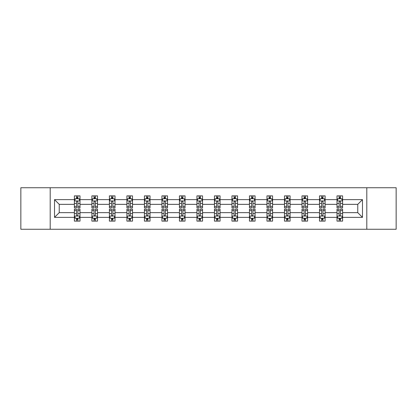 <?xml version="1.0" encoding="UTF-8"?>
<svg xmlns="http://www.w3.org/2000/svg" width="417" height="417" viewBox="0 0 417 417"><rect width="100%" height="100%" fill="white"/><g stroke="black" fill="none" stroke-linecap="round" stroke-linejoin="round"><path stroke-width="0.63" d="M366.804 229.261L396.15 229.261L396.15 187.739L366.804 187.739L366.804 229.261L50.196 229.261L50.196 187.739L20.85 187.739L20.85 229.261L50.196 229.261M342.618 217.366L342.618 212.654L357.765 212.654L362.482 217.366L342.618 217.366L342.618 221.125L340.486 221.125L340.486 218.263M366.804 187.739L50.196 187.739M337.004 217.366L325.109 217.366L325.109 212.654L337.004 212.654L337.004 221.125L342.618 221.125L342.618 218.127L341.559 218.127M325.109 217.366L325.109 221.125L322.977 221.125L322.977 218.263M319.495 217.366L307.6 217.366L307.6 212.654L319.495 212.654L319.495 221.125L325.109 221.125L325.109 218.127L324.051 218.127M307.6 217.366L307.6 221.125L305.468 221.125L305.468 218.263M301.986 217.366L290.091 217.366L290.091 212.654L301.986 212.654L301.986 221.125L307.6 221.125L307.6 218.127L306.547 218.127M290.091 217.366L290.091 221.125L287.959 221.125L287.959 218.263M284.483 217.366L272.582 217.366L272.582 212.654L284.483 212.654L284.483 221.125L290.091 221.125L290.091 218.127L289.038 218.127M272.582 217.366L272.582 221.125L270.451 221.125L270.451 218.263M266.974 217.366L255.074 217.366L255.074 212.654L266.974 212.654L266.974 221.125L272.582 221.125L272.582 218.127L271.53 218.127M255.074 217.366L255.074 221.125L252.942 221.125L252.942 218.263M249.465 217.366L237.57 217.366L237.57 212.654L249.465 212.654L249.465 221.125L255.074 221.125L255.074 218.127L254.021 218.127M237.57 217.366L237.57 221.125L235.433 221.125L235.433 218.263M231.956 217.366L220.061 217.366L220.061 212.654L231.956 212.654L231.956 221.125L237.57 221.125L237.57 218.127L236.512 218.127M220.061 217.366L220.061 221.125L217.929 221.125L217.929 218.263M214.447 217.366L202.553 217.366L202.553 212.654L214.447 212.654L214.447 221.125L220.061 221.125L220.061 218.127L219.003 218.127M202.553 217.366L202.553 221.125L200.421 221.125L200.421 218.263M196.939 217.366L185.044 217.366L185.044 212.654L196.939 212.654L196.939 221.125L202.553 221.125L202.553 218.127L201.494 218.127M185.044 217.366L185.044 221.125L182.912 221.125L182.912 218.263M179.43 217.366L167.535 217.366L167.535 212.654L179.43 212.654L179.43 221.125L185.044 221.125L185.044 218.127L183.991 218.127M167.535 217.366L167.535 221.125L165.403 221.125L165.403 218.263M161.926 217.366L150.026 217.366L150.026 212.654L161.926 212.654L161.926 221.125L167.535 221.125L167.535 218.127L166.482 218.127M150.026 217.366L150.026 221.125L147.894 221.125L147.894 218.263M144.418 217.366L132.517 217.366L132.517 212.654L144.418 212.654L144.418 221.125L150.026 221.125L150.026 218.127L148.973 218.127M132.517 217.366L132.517 221.125L130.385 221.125L130.385 218.263M126.909 217.366L115.014 217.366L115.014 212.654L126.909 212.654L126.909 221.125L132.517 221.125L132.517 218.127L131.464 218.127M115.014 217.366L115.014 221.125L112.882 221.125L112.882 218.263M109.4 217.366L97.505 217.366L97.505 212.654L109.4 212.654L109.4 221.125L115.014 221.125L115.014 218.127L113.956 218.127M97.505 217.366L97.505 221.125L95.373 221.125L95.373 218.263M91.891 217.366L79.996 217.366L79.996 212.654L91.891 212.654L91.891 221.125L97.505 221.125L97.505 218.127L96.447 218.127M79.996 217.366L79.996 221.125L77.864 221.125L77.864 218.263M74.382 217.366L54.518 217.366L54.518 199.634L74.382 199.634L74.382 204.346L59.235 204.346L59.235 212.654L74.382 212.654L74.382 221.125L79.996 221.125L79.996 218.127L78.938 218.127M75.441 198.873L74.382 198.873L74.382 195.875L74.382 199.634M76.514 198.737L76.514 195.875L74.382 195.875L79.996 195.875L79.996 199.634L91.891 199.634L91.891 195.875L97.505 195.875L97.505 199.634L109.4 199.634L109.4 195.875L115.014 195.875L115.014 199.634L126.909 199.634L126.909 195.875L132.517 195.875L132.517 199.634L144.418 199.634L144.418 195.875L150.026 195.875L150.026 199.634L161.926 199.634L161.926 195.875L167.535 195.875L167.535 199.634L179.43 199.634L179.43 195.875L185.044 195.875L185.044 199.634L196.939 199.634L196.939 195.875L202.553 195.875L202.553 199.634L214.447 199.634L214.447 195.875L220.061 195.875L220.061 199.634L231.956 199.634L231.956 195.875L237.57 195.875L237.57 199.634L249.465 199.634L249.465 195.875L255.074 195.875L255.074 199.634L266.974 199.634L266.974 195.875L272.582 195.875L272.582 199.634L284.483 199.634L284.483 195.875L290.091 195.875L290.091 199.634L301.986 199.634L301.986 195.875L307.6 195.875L307.6 199.634L319.495 199.634L319.495 195.875L325.109 195.875L325.109 199.634L337.004 199.634L337.004 195.875L342.618 195.875L342.618 199.634L362.482 199.634L362.482 217.366M337.004 199.634L337.004 204.346L325.109 204.346L325.109 199.634M319.495 199.634L319.495 204.346L307.6 204.346L307.6 199.634M301.986 199.634L301.986 204.346L290.091 204.346L290.091 199.634M284.483 199.634L284.483 204.346L272.582 204.346L272.582 199.634M266.974 199.634L266.974 204.346L255.074 204.346L255.074 199.634M249.465 199.634L249.465 204.346L237.57 204.346L237.57 199.634M231.956 199.634L231.956 204.346L220.061 204.346L220.061 199.634M214.447 199.634L214.447 204.346L202.553 204.346L202.553 199.634M196.939 199.634L196.939 204.346L185.044 204.346L185.044 199.634M179.43 199.634L179.43 204.346L167.535 204.346L167.535 199.634M161.926 199.634L161.926 204.346L150.026 204.346L150.026 199.634M144.418 199.634L144.418 204.346L132.517 204.346L132.517 199.634M126.909 199.634L126.909 204.346L115.014 204.346L115.014 199.634M109.4 199.634L109.4 204.346L97.505 204.346L97.505 199.634M91.891 199.634L91.891 204.346L79.996 204.346L79.996 199.634M54.518 199.634L59.235 204.346M357.765 212.654L357.765 204.346L342.618 204.346L342.618 199.634M339.136 198.68L340.486 198.68M321.627 198.68L322.977 198.68M304.118 198.68L305.468 198.68M286.615 198.68L287.959 198.68M269.106 198.68L270.451 198.68M251.597 198.68L252.942 198.68M234.088 198.68L235.433 198.68M216.579 198.68L217.929 198.68M199.071 198.68L200.421 198.68M181.567 198.68L182.912 198.68M164.058 198.68L165.403 198.68M146.549 198.68L147.894 198.68M129.041 198.68L130.385 198.68M111.532 198.68L112.882 198.68M94.023 198.68L95.373 198.68M76.514 198.68L77.864 198.68M76.514 218.32L77.864 218.32M94.023 218.32L95.373 218.32M111.532 218.32L112.882 218.32M129.041 218.32L130.385 218.32M146.549 218.32L147.894 218.32M164.058 218.32L165.403 218.32M181.567 218.32L182.912 218.32M199.071 218.32L200.421 218.32M216.579 218.32L217.929 218.32M234.088 218.32L235.433 218.32M251.597 218.32L252.942 218.32M269.106 218.32L270.451 218.32M286.615 218.32L287.959 218.32M304.118 218.32L305.468 218.32M321.627 218.32L322.977 218.32M339.136 218.32L340.486 218.32M59.235 212.654L54.518 217.366M362.482 199.634L357.765 204.346M77.864 197.335L76.514 197.335M74.382 206.42L74.382 207.828L76.514 207.828L76.514 206.42L74.382 206.42L74.382 204.346M79.996 204.346L79.996 207.828L77.864 207.828L77.864 201.823C77.416 200.958 76.968 200.958 76.514 201.823L76.514 206.42M78.938 198.873L79.996 198.873L79.996 195.875L77.864 195.875L77.864 198.737M79.996 200.978L78.876 198.737L75.508 198.737L74.382 200.978M76.514 219.665L77.864 219.665M79.996 210.58L79.996 209.172L77.864 209.172L77.864 210.58L79.996 210.58L79.996 212.654M74.382 212.654L74.382 209.172L76.514 209.172L76.514 215.177C76.963 216.042 77.416 216.042 77.864 215.177L77.864 210.58M75.441 218.127L74.382 218.127L74.382 221.125L76.514 221.125L76.514 218.263M74.382 216.022L75.508 218.263L78.876 218.263L79.996 216.022M95.373 197.335L94.023 197.335M92.949 198.873L91.891 198.873L91.891 195.875L94.023 195.875L94.023 198.737M91.891 206.42L91.891 207.828L94.023 207.828L94.023 206.42L91.891 206.42L91.891 204.346M97.505 204.346L97.505 207.828L95.373 207.828L95.373 201.823C94.925 200.958 94.477 200.958 94.023 201.823L94.023 206.42M96.447 198.873L97.505 198.873L97.505 195.875L95.373 195.875L95.373 198.737M97.505 200.978L96.379 198.737L93.012 198.737L91.891 200.978M112.882 197.335L111.532 197.335M110.453 198.873L109.4 198.873L109.4 195.875L111.532 195.875L111.532 198.737M109.4 206.42L109.4 207.828L111.532 207.828L111.532 206.42L109.4 206.42L109.4 204.346M115.014 204.346L115.014 207.828L112.882 207.828L112.882 201.823C112.428 200.958 111.98 200.958 111.532 201.823L111.532 206.42M113.956 198.873L115.014 198.873L115.014 195.875L112.882 195.875L112.882 198.737M115.014 200.978L113.888 198.737L110.521 198.737L109.4 200.978M94.023 219.665L95.373 219.665M97.505 210.58L97.505 209.172L95.373 209.172L95.373 210.58L97.505 210.58L97.505 212.654M91.891 212.654L91.891 209.172L94.023 209.172L94.023 215.177C94.471 216.042 94.92 216.042 95.373 215.177L95.373 210.58M92.949 218.127L91.891 218.127L91.891 221.125L94.023 221.125L94.023 218.263M91.891 216.022L93.012 218.263L96.379 218.263L97.505 216.022M111.532 219.665L112.882 219.665M115.014 210.58L115.014 209.172L112.882 209.172L112.882 210.58L115.014 210.58L115.014 212.654M109.4 212.654L109.4 209.172L111.532 209.172L111.532 215.177C111.98 216.042 112.428 216.042 112.882 215.177L112.882 210.58M110.453 218.127L109.4 218.127L109.4 221.125L111.532 221.125L111.532 218.263M109.4 216.022L110.521 218.263L113.888 218.263L115.014 216.022M130.385 197.335L129.041 197.335M127.962 198.873L126.909 198.873L126.909 195.875L129.041 195.875L129.041 198.737M126.909 206.42L126.909 207.828L129.041 207.828L129.041 206.42L126.909 206.42L126.909 204.346M132.517 204.346L132.517 207.828L130.385 207.828L130.385 201.823C129.937 200.958 129.489 200.958 129.041 201.823L129.041 206.42M131.464 198.873L132.517 198.873L132.517 195.875L130.385 195.875L130.385 198.737M132.517 200.978L131.397 198.737L128.029 198.737L126.909 200.978M129.041 219.665L130.385 219.665M132.517 210.58L132.517 209.172L130.385 209.172L130.385 210.58L132.517 210.58L132.517 212.654M126.909 212.654L126.909 209.172L129.041 209.172L129.041 215.177C129.489 216.042 129.937 216.042 130.385 215.177L130.385 210.58M127.962 218.127L126.909 218.127L126.909 221.125L129.041 221.125L129.041 218.263M126.909 216.022L128.029 218.263L131.397 218.263L132.517 216.022M147.894 197.335L146.549 197.335M145.47 198.873L144.418 198.873L144.418 195.875L146.549 195.875L146.549 198.737M144.418 206.42L144.418 207.828L146.549 207.828L146.549 206.42L144.418 206.42L144.418 204.346M150.026 204.346L150.026 207.828L147.894 207.828L147.894 201.823C147.446 200.958 146.998 200.958 146.549 201.823L146.549 206.42M148.973 198.873L150.026 198.873L150.026 195.875L147.894 195.875L147.894 198.737M150.026 200.978L148.905 198.737L145.538 198.737L144.418 200.978M146.549 219.665L147.894 219.665M150.026 210.58L150.026 209.172L147.894 209.172L147.894 210.58L150.026 210.58L150.026 212.654M144.418 212.654L144.418 209.172L146.549 209.172L146.549 215.177C146.998 216.042 147.446 216.042 147.894 215.177L147.894 210.58M145.47 218.127L144.418 218.127L144.418 221.125L146.549 221.125L146.549 218.263M144.418 216.022L145.538 218.263L148.905 218.263L150.026 216.022M165.403 197.335L164.058 197.335M162.979 198.873L161.926 198.873L161.926 195.875L164.058 195.875L164.058 198.737M161.926 206.42L161.926 207.828L164.058 207.828L164.058 206.42L161.926 206.42L161.926 204.346M167.535 204.346L167.535 207.828L165.403 207.828L165.403 201.823C164.955 200.958 164.507 200.958 164.058 201.823L164.058 206.42M166.482 198.873L167.535 198.873L167.535 195.875L165.403 195.875L165.403 198.737M167.535 200.978L166.414 198.737L163.047 198.737L161.926 200.978M164.058 219.665L165.403 219.665M167.535 210.58L167.535 209.172L165.403 209.172L165.403 210.58L167.535 210.58L167.535 212.654M161.926 212.654L161.926 209.172L164.058 209.172L164.058 215.177C164.507 216.042 164.955 216.042 165.403 215.177L165.403 210.58M162.979 218.127L161.926 218.127L161.926 221.125L164.058 221.125L164.058 218.263M161.926 216.022L163.047 218.263L166.414 218.263L167.535 216.022M182.912 197.335L181.567 197.335M180.488 198.873L179.43 198.873L179.43 195.875L181.567 195.875L181.567 198.737M179.43 206.42L179.43 207.828L181.567 207.828L181.567 206.42L179.43 206.42L179.43 204.346M185.044 204.346L185.044 207.828L182.912 207.828L182.912 201.823C182.464 200.958 182.015 200.958 181.567 201.823L181.567 206.42M183.991 198.873L185.044 198.873L185.044 195.875L182.912 195.875L182.912 198.737M185.044 200.978L183.923 198.737L180.556 198.737L179.43 200.978M181.567 219.665L182.912 219.665M185.044 210.58L185.044 209.172L182.912 209.172L182.912 210.58L185.044 210.58L185.044 212.654M179.43 212.654L179.43 209.172L181.567 209.172L181.567 215.177C182.015 216.042 182.464 216.042 182.912 215.177L182.912 210.58M180.488 218.127L179.43 218.127L179.43 221.125L181.567 221.125L181.567 218.263M179.43 216.022L180.556 218.263L183.923 218.263L185.044 216.022M200.421 197.335L199.071 197.335M197.997 198.873L196.939 198.873L196.939 195.875L199.071 195.875L199.071 198.737M196.939 206.42L196.939 207.828L199.071 207.828L199.071 206.42L196.939 206.42L196.939 204.346M202.553 204.346L202.553 207.828L200.421 207.828L200.421 201.823C199.972 200.958 199.524 200.958 199.071 201.823L199.071 206.42M201.494 198.873L202.553 198.873L202.553 195.875L200.421 195.875L200.421 198.737M202.553 200.978L201.432 198.737L198.065 198.737L196.939 200.978M199.071 219.665L200.421 219.665M202.553 210.58L202.553 209.172L200.421 209.172L200.421 210.58L202.553 210.58L202.553 212.654M196.939 212.654L196.939 209.172L199.071 209.172L199.071 215.177C199.519 216.042 199.972 216.042 200.421 215.177L200.421 210.58M197.997 218.127L196.939 218.127L196.939 221.125L199.071 221.125L199.071 218.263M196.939 216.022L198.065 218.263L201.432 218.263L202.553 216.022M217.929 197.335L216.579 197.335M215.506 198.873L214.447 198.873L214.447 195.875L216.579 195.875L216.579 198.737M214.447 206.42L214.447 207.828L216.579 207.828L216.579 206.42L214.447 206.42L214.447 204.346M220.061 204.346L220.061 207.828L217.929 207.828L217.929 201.823C217.481 200.958 217.028 200.958 216.579 201.823L216.579 206.42M219.003 198.873L220.061 198.873L220.061 195.875L217.929 195.875L217.929 198.737M220.061 200.978L218.935 198.737L215.568 198.737L214.447 200.978M216.579 219.665L217.929 219.665M220.061 210.58L220.061 209.172L217.929 209.172L217.929 210.58L220.061 210.58L220.061 212.654M214.447 212.654L214.447 209.172L216.579 209.172L216.579 215.177C217.028 216.042 217.476 216.042 217.929 215.177L217.929 210.58M215.506 218.127L214.447 218.127L214.447 221.125L216.579 221.125L216.579 218.263M214.447 216.022L215.568 218.263L218.935 218.263L220.061 216.022M235.433 197.335L234.088 197.335M233.009 198.873L231.956 198.873L231.956 195.875L234.088 195.875L234.088 198.737M231.956 206.42L231.956 207.828L234.088 207.828L234.088 206.42L231.956 206.42L231.956 204.346M237.57 204.346L237.57 207.828L235.433 207.828L235.433 201.823C234.985 200.958 234.536 200.958 234.088 201.823L234.088 206.42M236.512 198.873L237.57 198.873L237.57 195.875L235.433 195.875L235.433 198.737M237.57 200.978L236.444 198.737L233.077 198.737L231.956 200.978M252.942 197.335L251.597 197.335M250.518 198.873L249.465 198.873L249.465 195.875L251.597 195.875L251.597 198.737M249.465 206.42L249.465 207.828L251.597 207.828L251.597 206.42L249.465 206.42L249.465 204.346M255.074 204.346L255.074 207.828L252.942 207.828L252.942 201.823C252.493 200.958 252.045 200.958 251.597 201.823L251.597 206.42M254.021 198.873L255.074 198.873L255.074 195.875L252.942 195.875L252.942 198.737M255.074 200.978L253.953 198.737L250.586 198.737L249.465 200.978M270.451 197.335L269.106 197.335M268.027 198.873L266.974 198.873L266.974 195.875L269.106 195.875L269.106 198.737M266.974 206.42L266.974 207.828L269.106 207.828L269.106 206.42L266.974 206.42L266.974 204.346M272.582 204.346L272.582 207.828L270.451 207.828L270.451 201.823C270.002 200.958 269.554 200.958 269.106 201.823L269.106 206.42M271.53 198.873L272.582 198.873L272.582 195.875L270.451 195.875L270.451 198.737M272.582 200.978L271.462 198.737L268.095 198.737L266.974 200.978M287.959 197.335L286.615 197.335M285.536 198.873L284.483 198.873L284.483 195.875L286.615 195.875L286.615 198.737M284.483 206.42L284.483 207.828L286.615 207.828L286.615 206.42L284.483 206.42L284.483 204.346M290.091 204.346L290.091 207.828L287.959 207.828L287.959 201.823C287.511 200.958 287.063 200.958 286.615 201.823L286.615 206.42M289.038 198.873L290.091 198.873L290.091 195.875L287.959 195.875L287.959 198.737M290.091 200.978L288.971 198.737L285.603 198.737L284.483 200.978M305.468 197.335L304.118 197.335M303.044 198.873L301.986 198.873L301.986 195.875L304.118 195.875L304.118 198.737M301.986 206.42L301.986 207.828L304.118 207.828L304.118 206.42L301.986 206.42L301.986 204.346M307.6 204.346L307.6 207.828L305.468 207.828L305.468 201.823C305.02 200.958 304.572 200.958 304.118 201.823L304.118 206.42M306.547 198.873L307.6 198.873L307.6 195.875L305.468 195.875L305.468 198.737M307.6 200.978L306.479 198.737L303.112 198.737L301.986 200.978M322.977 197.335L321.627 197.335M320.553 198.873L319.495 198.873L319.495 195.875L321.627 195.875L321.627 198.737M319.495 206.42L319.495 207.828L321.627 207.828L321.627 206.42L319.495 206.42L319.495 204.346M325.109 204.346L325.109 207.828L322.977 207.828L322.977 201.823C322.529 200.958 322.08 200.958 321.627 201.823L321.627 206.42M324.051 198.873L325.109 198.873L325.109 195.875L322.977 195.875L322.977 198.737M325.109 200.978L323.988 198.737L320.621 198.737L319.495 200.978M234.088 219.665L235.433 219.665M237.57 210.58L237.57 209.172L235.433 209.172L235.433 210.58L237.57 210.58L237.57 212.654M231.956 212.654L231.956 209.172L234.088 209.172L234.088 215.177C234.536 216.042 234.985 216.042 235.433 215.177L235.433 210.58M233.009 218.127L231.956 218.127L231.956 221.125L234.088 221.125L234.088 218.263M231.956 216.022L233.077 218.263L236.444 218.263L237.57 216.022M251.597 219.665L252.942 219.665M255.074 210.58L255.074 209.172L252.942 209.172L252.942 210.58L255.074 210.58L255.074 212.654M249.465 212.654L249.465 209.172L251.597 209.172L251.597 215.177C252.045 216.042 252.493 216.042 252.942 215.177L252.942 210.58M250.518 218.127L249.465 218.127L249.465 221.125L251.597 221.125L251.597 218.263M249.465 216.022L250.586 218.263L253.953 218.263L255.074 216.022M269.106 219.665L270.451 219.665M272.582 210.58L272.582 209.172L270.451 209.172L270.451 210.58L272.582 210.58L272.582 212.654M266.974 212.654L266.974 209.172L269.106 209.172L269.106 215.177C269.554 216.042 270.002 216.042 270.451 215.177L270.451 210.58M268.027 218.127L266.974 218.127L266.974 221.125L269.106 221.125L269.106 218.263M266.974 216.022L268.095 218.263L271.462 218.263L272.582 216.022M286.615 219.665L287.959 219.665M290.091 210.58L290.091 209.172L287.959 209.172L287.959 210.58L290.091 210.58L290.091 212.654M284.483 212.654L284.483 209.172L286.615 209.172L286.615 215.177C287.063 216.042 287.511 216.042 287.959 215.177L287.959 210.58M285.536 218.127L284.483 218.127L284.483 221.125L286.615 221.125L286.615 218.263M284.483 216.022L285.603 218.263L288.971 218.263L290.091 216.022M304.118 219.665L305.468 219.665M307.6 210.58L307.6 209.172L305.468 209.172L305.468 210.58L307.6 210.58L307.6 212.654M301.986 212.654L301.986 209.172L304.118 209.172L304.118 215.177C304.572 216.042 305.02 216.042 305.468 215.177L305.468 210.58M303.044 218.127L301.986 218.127L301.986 221.125L304.118 221.125L304.118 218.263M301.986 216.022L303.112 218.263L306.479 218.263L307.6 216.022M321.627 219.665L322.977 219.665M325.109 210.58L325.109 209.172L322.977 209.172L322.977 210.58L325.109 210.58L325.109 212.654M319.495 212.654L319.495 209.172L321.627 209.172L321.627 215.177C322.075 216.042 322.523 216.042 322.977 215.177L322.977 210.58M320.553 218.127L319.495 218.127L319.495 221.125L321.627 221.125L321.627 218.263M319.495 216.022L320.621 218.263L323.988 218.263L325.109 216.022M340.486 197.335L339.136 197.335M338.062 198.873L337.004 198.873L337.004 195.875L339.136 195.875L339.136 198.737M337.004 206.42L337.004 207.828L339.136 207.828L339.136 206.42L337.004 206.42L337.004 204.346M342.618 204.346L342.618 207.828L340.486 207.828L340.486 201.823C340.037 200.958 339.584 200.958 339.136 201.823L339.136 206.42M341.559 198.873L342.618 198.873L342.618 195.875L340.486 195.875L340.486 198.737M342.618 200.978L341.492 198.737L338.124 198.737L337.004 200.978M339.136 219.665L340.486 219.665M342.618 210.58L342.618 209.172L340.486 209.172L340.486 210.58L342.618 210.58L342.618 212.654M337.004 212.654L337.004 209.172L339.136 209.172L339.136 215.177C339.584 216.042 340.032 216.042 340.486 215.177L340.486 210.58M338.062 218.127L337.004 218.127L337.004 221.125L339.136 221.125L339.136 218.263M337.004 216.022L338.124 218.263L341.492 218.263L342.618 216.022M79.97 200.926L74.414 200.926M79.996 206.42L77.864 206.42M76.514 203.413L74.382 203.413M79.996 203.413L77.864 203.413M77.864 198.049L76.514 198.049M74.414 216.074L79.97 216.074M74.382 210.58L76.514 210.58M77.864 213.587L79.996 213.587M74.382 213.587L76.514 213.587M76.514 218.951L77.864 218.951M97.474 200.926L91.922 200.926M97.505 206.42L95.373 206.42M94.023 203.413L91.891 203.413M97.505 203.413L95.373 203.413M95.373 198.049L94.023 198.049M114.983 200.926L109.426 200.926M115.014 206.42L112.882 206.42M111.532 203.413L109.4 203.413M115.014 203.413L112.882 203.413M112.882 198.049L111.532 198.049M91.922 216.074L97.474 216.074M91.891 210.58L94.023 210.58M95.373 213.587L97.505 213.587M91.891 213.587L94.023 213.587M94.023 218.951L95.373 218.951M109.426 216.074L114.983 216.074M109.4 210.58L111.532 210.58M112.882 213.587L115.014 213.587M109.4 213.587L111.532 213.587M111.532 218.951L112.882 218.951M132.491 200.926L126.935 200.926M132.517 206.42L130.385 206.42M129.041 203.413L126.909 203.413M132.517 203.413L130.385 203.413M130.385 198.049L129.041 198.049M126.935 216.074L132.491 216.074M126.909 210.58L129.041 210.58M130.385 213.587L132.517 213.587M126.909 213.587L129.041 213.587M129.041 218.951L130.385 218.951M150 200.926L144.444 200.926M150.026 206.42L147.894 206.42M146.549 203.413L144.418 203.413M150.026 203.413L147.894 203.413M147.894 198.049L146.549 198.049M144.444 216.074L150 216.074M144.418 210.58L146.549 210.58M147.894 213.587L150.026 213.587M144.418 213.587L146.549 213.587M146.549 218.951L147.894 218.951M167.509 200.926L161.952 200.926M167.535 206.42L165.403 206.42M164.058 203.413L161.926 203.413M167.535 203.413L165.403 203.413M165.403 198.049L164.058 198.049M161.952 216.074L167.509 216.074M161.926 210.58L164.058 210.58M165.403 213.587L167.535 213.587M161.926 213.587L164.058 213.587M164.058 218.951L165.403 218.951M185.018 200.926L179.461 200.926M185.044 206.42L182.912 206.42M181.567 203.413L179.43 203.413M185.044 203.413L182.912 203.413M182.912 198.049L181.567 198.049M179.461 216.074L185.018 216.074M179.43 210.58L181.567 210.58M182.912 213.587L185.044 213.587M179.43 213.587L181.567 213.587M181.567 218.951L182.912 218.951M202.521 200.926L196.97 200.926M202.553 206.42L200.421 206.42M199.071 203.413L196.939 203.413M202.553 203.413L200.421 203.413M200.421 198.049L199.071 198.049M196.97 216.074L202.521 216.074M196.939 210.58L199.071 210.58M200.421 213.587L202.553 213.587M196.939 213.587L199.071 213.587M199.071 218.951L200.421 218.951M220.03 200.926L214.479 200.926M220.061 206.42L217.929 206.42M216.579 203.413L214.447 203.413M220.061 203.413L217.929 203.413M217.929 198.049L216.579 198.049M214.479 216.074L220.03 216.074M214.447 210.58L216.579 210.58M217.929 213.587L220.061 213.587M214.447 213.587L216.579 213.587M216.579 218.951L217.929 218.951M237.539 200.926L231.982 200.926M237.57 206.42L235.433 206.42M234.088 203.413L231.956 203.413M237.57 203.413L235.433 203.413M235.433 198.049L234.088 198.049M255.048 200.926L249.491 200.926M255.074 206.42L252.942 206.42M251.597 203.413L249.465 203.413M255.074 203.413L252.942 203.413M252.942 198.049L251.597 198.049M272.556 200.926L267 200.926M272.582 206.42L270.451 206.42M269.106 203.413L266.974 203.413M272.582 203.413L270.451 203.413M270.451 198.049L269.106 198.049M290.065 200.926L284.509 200.926M290.091 206.42L287.959 206.42M286.615 203.413L284.483 203.413M290.091 203.413L287.959 203.413M287.959 198.049L286.615 198.049M307.574 200.926L302.017 200.926M307.6 206.42L305.468 206.42M304.118 203.413L301.986 203.413M307.6 203.413L305.468 203.413M305.468 198.049L304.118 198.049M325.078 200.926L319.526 200.926M325.109 206.42L322.977 206.42M321.627 203.413L319.495 203.413M325.109 203.413L322.977 203.413M322.977 198.049L321.627 198.049M231.982 216.074L237.539 216.074M231.956 210.58L234.088 210.58M235.433 213.587L237.57 213.587M231.956 213.587L234.088 213.587M234.088 218.951L235.433 218.951M249.491 216.074L255.048 216.074M249.465 210.58L251.597 210.58M252.942 213.587L255.074 213.587M249.465 213.587L251.597 213.587M251.597 218.951L252.942 218.951M267 216.074L272.556 216.074M266.974 210.58L269.106 210.58M270.451 213.587L272.582 213.587M266.974 213.587L269.106 213.587M269.106 218.951L270.451 218.951M284.509 216.074L290.065 216.074M284.483 210.58L286.615 210.58M287.959 213.587L290.091 213.587M284.483 213.587L286.615 213.587M286.615 218.951L287.959 218.951M302.017 216.074L307.574 216.074M301.986 210.58L304.118 210.58M305.468 213.587L307.6 213.587M301.986 213.587L304.118 213.587M304.118 218.951L305.468 218.951M319.526 216.074L325.078 216.074M319.495 210.58L321.627 210.58M322.977 213.587L325.109 213.587M319.495 213.587L321.627 213.587M321.627 218.951L322.977 218.951M342.586 200.926L337.03 200.926M342.618 206.42L340.486 206.42M339.136 203.413L337.004 203.413M342.618 203.413L340.486 203.413M340.486 198.049L339.136 198.049M337.03 216.074L342.586 216.074M337.004 210.58L339.136 210.58M340.486 213.587L342.618 213.587M337.004 213.587L339.136 213.587M339.136 218.951L340.486 218.951"/></g></svg>
